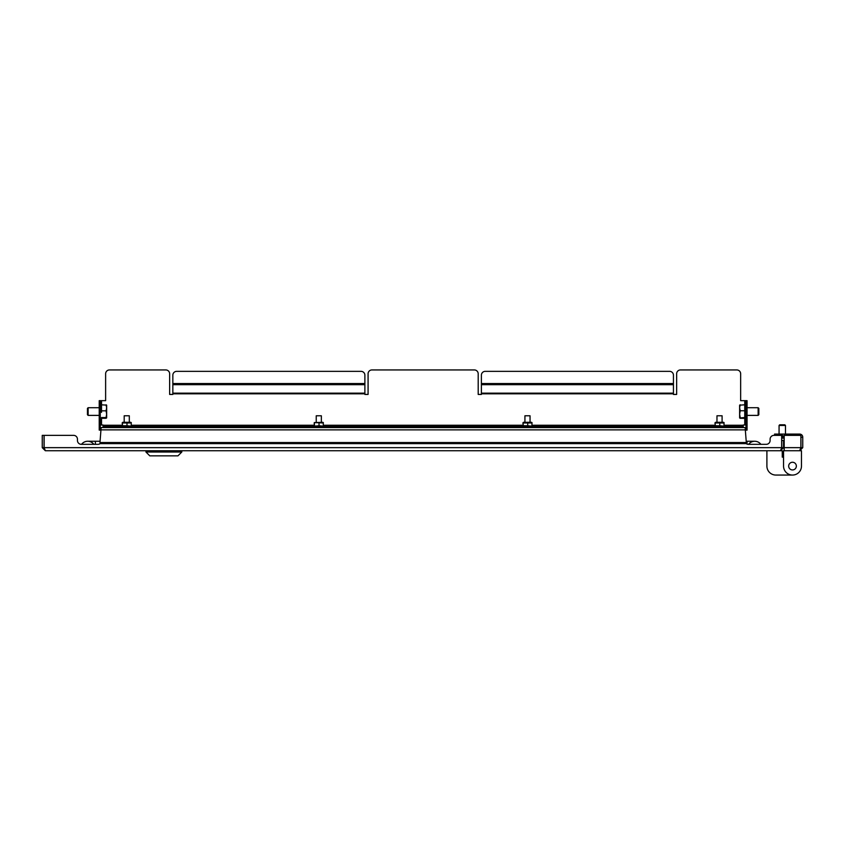 <?xml version="1.0" encoding="UTF-8"?>
<svg xmlns="http://www.w3.org/2000/svg" width="845" height="845" viewBox="0 0 845 845"><rect width="100%" height="100%" fill="white"/><g stroke="black" fill="none" stroke-linecap="round" stroke-linejoin="round"><path stroke-width="1.27" d="M780.474 450.734L783.547 447.66L783.547 440.488L781.752 440.488L781.752 447.66L780.474 450.734L45.324 450.734L44.13 447.66L44.13 435.365L73.621 435.365A3.845 3.845 0 0 1 77.455 439.21L77.455 440.488A3.845 3.845 0 0 0 81.3 444.333L97.946 444.333A3.845 3.845 0 0 0 100.164 443.625M44.278 448.251L44.13 447.66L781.667 447.66L781.667 435.365L773.946 435.365A3.845 3.845 0 0 0 770.101 439.21L770.101 440.488A3.845 3.845 0 0 1 766.257 444.333A3.845 3.845 0 0 0 770.101 440.488L770.101 439.21M44.341 448.473L44.046 447.66L42.25 447.66L45.324 450.734M42.25 447.66L42.25 435.365L44.046 435.365L44.046 447.66M73.621 435.365L44.13 435.365M746.124 443.625A3.845 3.845 0 0 0 748.332 444.333L766.257 444.333M77.455 440.488L77.455 439.21M781.752 447.66L783.547 447.66M87.7 441.259A7.679 7.679 0 0 0 81.553 444.333A7.679 7.679 0 0 1 93.848 444.333A7.679 7.679 0 0 0 81.553 444.333A7.679 7.679 0 0 1 87.7 441.259L95.379 441.259L95.379 444.333M747.054 444.111L747.054 441.259L754.743 441.259A7.679 7.679 0 0 1 760.88 444.333A7.679 7.679 0 0 0 748.596 444.333A7.679 7.679 0 0 1 760.88 444.333M101.147 427.559L745.132 427.559L746.315 442.537C746.431 443.826 746.431 443.826 746.315 442.537L99.963 442.537L101.147 427.559M99.963 442.537C99.847 443.826 99.847 443.826 99.963 442.537L99.963 442.537M802.75 447.66L800.954 447.66L800.659 448.473L800.87 447.66L799.676 450.734L802.75 447.66L802.75 437.161A3.074 3.074 0 0 0 799.676 434.087L782.269 434.087L782.269 435.883L784.181 435.883M802.75 437.287L800.954 437.161A1.278 1.278 0 0 0 800.87 436.685M774.58 435.365L774.58 434.087L782.269 434.087M782.269 435.883L781.667 435.883M800.954 447.66L800.954 437.287M799.676 450.734L784.181 450.734L784.181 435.365L800.87 435.365L800.87 447.66L784.181 447.66M743.22 427.559L743.22 424.993L746.029 424.993M746.029 400.667L747.054 400.667L747.054 404.512L746.029 404.512L746.029 400.667L740.653 400.667L740.653 373.786A3.845 3.845 0 0 0 736.819 369.941L680.478 369.941A3.845 3.845 0 0 0 676.644 373.786L676.644 394.435L673.444 394.435L673.444 393.168L481.396 393.168L481.396 375.191A3.845 3.845 0 0 1 485.231 371.346L669.599 371.346A3.845 3.845 0 0 1 673.444 375.191L673.444 393.168M481.396 393.168L481.396 394.435L478.196 394.435L478.196 373.786A3.845 3.845 0 0 0 474.351 369.941L371.927 369.941A3.845 3.845 0 0 0 368.082 373.786L368.082 394.435L364.882 394.435L364.882 393.168L172.845 393.168L172.845 375.191A3.845 3.845 0 0 1 176.679 371.346L361.047 371.346A3.845 3.845 0 0 1 364.882 375.191L364.882 393.168M172.845 393.168L172.845 394.435L169.644 394.435L169.644 373.786A3.845 3.845 0 0 0 165.8 369.941L109.47 369.941A3.845 3.845 0 0 0 105.625 373.786L105.625 400.667L100.249 400.667L100.249 407.427M100.249 424.993L103.069 424.993L103.069 427.559M99.224 426.281L100.249 426.281L100.249 430.116L99.224 430.116L99.224 400.667L100.249 400.667M100.249 426.281L100.249 407.396M747.054 404.512L747.054 430.116L746.029 430.116L746.029 426.281L747.054 426.281M746.029 404.512L746.029 426.281M743.22 426.535L103.069 426.535M788.67 466.091A3.845 3.845 0 0 1 792.504 462.257A3.845 3.845 0 0 1 796.349 466.091A3.845 3.845 0 0 1 792.504 469.936A3.845 3.845 0 0 1 788.67 466.091M783.547 450.734L801.472 450.734L801.472 466.091A8.957 8.957 0 0 1 792.504 475.059A8.957 8.957 0 0 1 783.547 466.091L783.547 450.734L783.547 457.134L783.547 455.856L783.547 457.134L782.269 457.134L783.547 457.134M766.901 450.734L766.901 466.091L766.901 450.734L782.269 450.734L782.269 457.134M766.901 466.091A8.957 8.957 0 0 0 775.868 475.059L792.504 475.059L775.868 475.059M801.472 450.734L801.472 466.091M785.438 425.447L779.069 425.447L779.069 434.087M784.804 424.803L779.703 424.803L779.069 425.447M784.181 437.097L781.667 437.097M784.181 437.604L781.667 437.604M784.181 438.122L781.667 438.122M181.802 452.012L177.957 455.856L149.797 455.856L145.953 452.012L181.802 452.012L181.802 450.734M744.751 400.667L744.751 418.338L740.199 418.307M744.751 404.787L739.628 405.188L740.199 404.797L739.628 407.786L740.199 410.765L744.751 410.765M747.054 415.391L758.145 415.391L758.145 407.712L747.054 407.712M758.145 415.391L758.831 414.705L758.831 408.41L758.145 407.712M740.199 410.765L739.628 414.145L739.628 405.156L740.199 404.797M744.751 417.525L739.65 417.99M739.628 417.916L739.628 414.145L740.199 417.525M101.527 412.328L101.527 404.818L106.628 405.125M99.224 415.391L88.133 415.391L88.133 407.712L99.224 407.712M88.133 407.712L87.447 408.41L87.447 414.705L88.133 415.391M101.527 410.828L106.079 410.828L106.65 407.818L106.079 404.818L106.65 405.188L106.65 414.187L106.079 410.828M101.527 417.557L106.079 417.557L106.65 414.187L106.65 417.926L106.079 417.557M101.527 418.286L106.079 418.286M716.972 422.31L716.972 415.782L722.095 415.782L722.095 422.31M715.504 422.31L723.563 422.31L724.123 422.965L714.933 422.965L715.504 422.31M724.007 422.563L724.007 426.144L719.771 425.743L719.771 422.965M714.933 422.965L715.493 426.408L724.017 426.144M714.933 425.743L719.771 425.743M715.176 425.743L715.176 422.965M316.231 422.31L316.231 415.782L321.353 415.782L321.353 422.31M314.308 422.574L322.832 422.31L323.392 422.965L314.319 422.563M323.276 422.563L323.276 426.144L319.03 425.743L319.03 422.965M314.308 426.144L323.286 426.144M314.203 422.965L314.319 426.144L319.03 425.743M314.435 425.743L314.435 422.965M524.925 422.31L524.925 415.782L530.047 415.782L530.047 422.31M523.456 422.31L531.516 422.31L532.075 422.965L522.886 422.965L523.456 422.31M531.959 422.563L531.959 426.144L527.724 425.743L527.724 422.965M522.886 422.965L523.456 426.408L531.97 426.144M522.886 425.743L527.724 425.743M523.129 425.743L523.129 422.965M124.194 422.31L124.194 415.782L129.306 415.782L129.306 422.31M122.726 422.31L130.785 422.31L131.345 422.965L122.155 422.965L122.726 422.31M131.228 422.563L131.228 426.144L126.993 425.743L126.993 422.965M122.155 422.965L122.715 426.408L131.239 426.144M122.155 425.743L126.993 425.743M122.398 425.743L122.398 422.965M101.147 429.862L745.132 429.862M743.22 425.257L724.123 425.257M714.933 425.257L532.075 425.257M522.886 425.257L323.392 425.257M314.203 425.257L131.345 425.257M122.155 425.257L103.069 425.257M744.751 418.307L744.751 424.993M481.396 393.802L673.444 393.802M172.845 393.802L364.882 393.802M101.527 424.993L101.527 418.983L100.893 419.616L100.249 418.983M100.249 404.132L100.893 403.487L101.527 404.132L101.527 400.667M673.444 384.686L481.396 384.686M364.882 384.686L172.845 384.686M100.249 404.512L99.224 404.512M364.882 383.535L172.845 383.535M673.444 383.535L481.396 383.535M747.054 441.259L746.198 441.259M100.08 441.259L95.379 441.259M746.42 443.625L99.868 443.625M784.825 424.803L785.47 425.447L785.47 434.087M145.953 452.012L145.953 450.734M744.751 404.132L745.396 403.487L744.751 404.132L745.396 403.487L744.751 404.132L745.396 403.487L744.751 404.132L745.396 403.487L744.751 404.132L745.396 403.487L744.751 404.132L745.396 403.487L744.751 404.132L745.396 403.487L744.751 404.132L745.396 403.487L744.751 404.132L745.396 403.487L744.751 404.132L745.396 403.487L744.751 404.132L745.396 403.487L744.751 404.132L745.396 403.487L746.029 404.132M746.029 418.983L745.396 419.616L746.029 418.983L745.396 419.616L746.029 418.983L745.396 419.616L746.029 418.983L745.396 419.616L746.029 418.983L745.396 419.616L746.029 418.983L745.396 419.616L746.029 418.983L745.396 419.616L746.029 418.983L745.396 419.616L746.029 418.983L745.396 419.616L746.029 418.983L745.396 419.616L746.029 418.983L745.396 419.616L746.029 418.983L745.396 419.616L744.751 418.983"/></g></svg>
